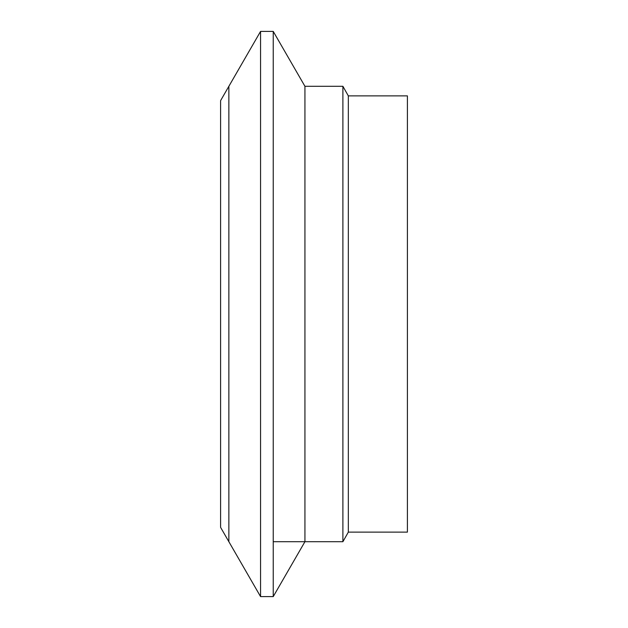 <?xml version="1.0" encoding="UTF-8"?>
<svg xmlns="http://www.w3.org/2000/svg" width="628" height="628" viewBox="0 0 628 628"><rect width="100%" height="100%" fill="white"/><g stroke="black" fill="none" stroke-linecap="round" stroke-linejoin="round"><path stroke-width="0.94" d="M342.896 86.295L348.328 95.872L348.328 532.128L342.896 541.705L342.896 86.295L304.933 86.295L304.933 541.705L273.235 596.6L273.235 31.4L260.565 31.4L260.565 596.6L228.867 541.705L228.867 314L228.867 541.705L220.601 527.379L220.601 100.621L228.867 86.295L228.867 314L228.867 86.295L260.565 31.4M348.328 95.872L407.399 95.872L407.399 532.128L348.328 532.128M342.896 541.705L273.235 541.705M273.235 596.6L260.565 596.6M304.933 86.295L273.235 31.4"/></g></svg>
